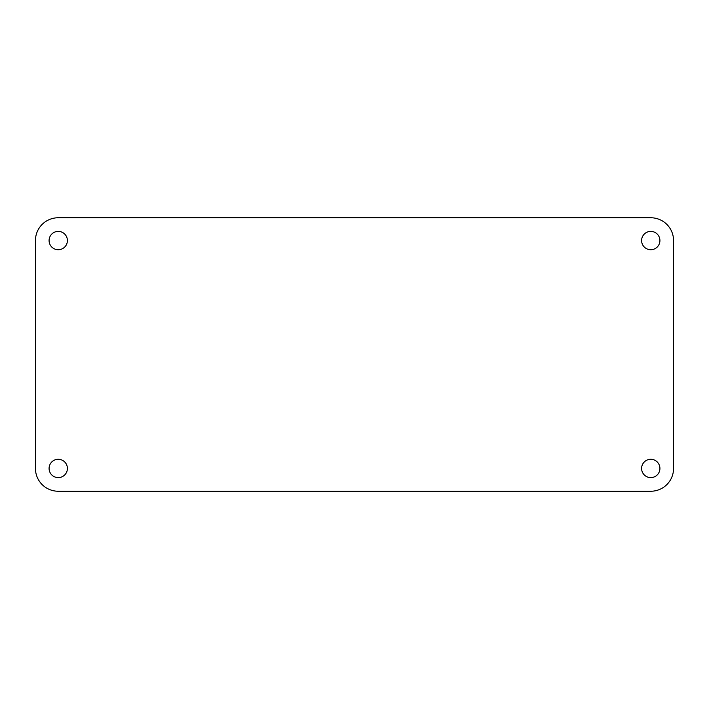 <?xml version="1.0" encoding="UTF-8"?>
<svg xmlns="http://www.w3.org/2000/svg" width="709" height="709" viewBox="0 0 709 709"><rect width="100%" height="100%" fill="white"/><g stroke="black" fill="none" stroke-linecap="round" stroke-linejoin="round"><path stroke-width="1.06" d="M641.601 240.555A9.164 9.164 0 0 0 650.765 249.719A9.164 9.164 0 0 0 659.919 240.555A9.164 9.164 0 0 0 650.765 231.391A9.164 9.164 0 0 0 641.601 240.555M641.601 468.445A9.164 9.164 0 0 0 650.765 477.609A9.164 9.164 0 0 0 659.919 468.445A9.164 9.164 0 0 0 650.765 459.281A9.164 9.164 0 0 0 641.601 468.445M49.081 468.445A9.164 9.164 0 0 0 58.235 477.609A9.164 9.164 0 0 0 67.399 468.445A9.164 9.164 0 0 0 58.235 459.281A9.164 9.164 0 0 0 49.081 468.445M49.081 240.555A9.164 9.164 0 0 0 58.235 249.719A9.164 9.164 0 0 0 67.399 240.555A9.164 9.164 0 0 0 58.235 231.391A9.164 9.164 0 0 0 49.081 240.555M35.45 240.555L35.45 468.445A22.785 22.785 0 0 0 58.235 491.24L650.765 491.24A22.785 22.785 0 0 0 673.55 468.445L673.55 240.555A22.785 22.785 0 0 0 650.765 217.76L58.235 217.76A22.785 22.785 0 0 0 35.45 240.555"/></g></svg>
